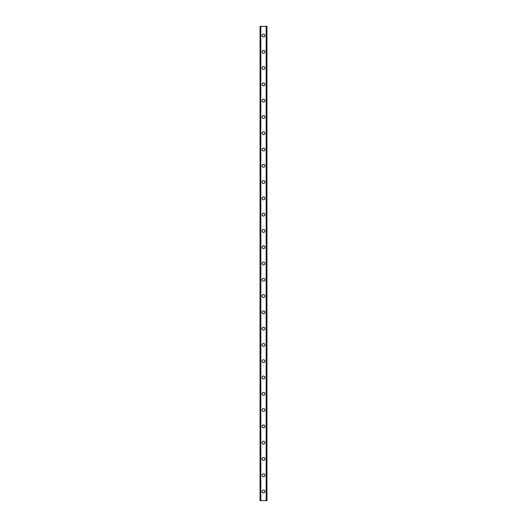 <?xml version="1.0" encoding="UTF-8"?>
<svg xmlns="http://www.w3.org/2000/svg" width="527" height="527" viewBox="0 0 527 527"><rect width="100%" height="100%" fill="white"/><g stroke="black" fill="none" stroke-linecap="round" stroke-linejoin="round"><path stroke-width="0.79" d="M262.077 491.487A1.423 1.423 0 0 1 263.5 490.064A1.423 1.423 0 0 1 264.923 491.487A1.423 1.423 0 0 1 263.5 492.916A1.423 1.423 0 0 1 262.077 491.487M262.077 475.202A1.423 1.423 0 0 1 263.5 473.78A1.423 1.423 0 0 1 264.923 475.202A1.423 1.423 0 0 1 263.5 476.632A1.423 1.423 0 0 1 262.077 475.202M262.077 458.918A1.423 1.423 0 0 1 263.5 457.495A1.423 1.423 0 0 1 264.923 458.918A1.423 1.423 0 0 1 263.5 460.348A1.423 1.423 0 0 1 262.077 458.918M262.077 442.634A1.423 1.423 0 0 1 263.5 441.211A1.423 1.423 0 0 1 264.923 442.634A1.423 1.423 0 0 1 263.5 444.057A1.423 1.423 0 0 1 262.077 442.634M262.077 426.35A1.423 1.423 0 0 1 263.5 424.927A1.423 1.423 0 0 1 264.923 426.35A1.423 1.423 0 0 1 263.5 427.772A1.423 1.423 0 0 1 262.077 426.35M262.077 410.065A1.423 1.423 0 0 1 263.5 408.642A1.423 1.423 0 0 1 264.923 410.065A1.423 1.423 0 0 1 263.5 411.488A1.423 1.423 0 0 1 262.077 410.065M262.077 393.781A1.423 1.423 0 0 1 263.5 392.358A1.423 1.423 0 0 1 264.923 393.781A1.423 1.423 0 0 1 263.5 395.204A1.423 1.423 0 0 1 262.077 393.781M262.077 377.497A1.423 1.423 0 0 1 263.5 376.067A1.423 1.423 0 0 1 264.923 377.497A1.423 1.423 0 0 1 263.5 378.92A1.423 1.423 0 0 1 262.077 377.497M262.077 361.212A1.423 1.423 0 0 1 263.5 359.783A1.423 1.423 0 0 1 264.923 361.212A1.423 1.423 0 0 1 263.5 362.635A1.423 1.423 0 0 1 262.077 361.212M262.077 344.928A1.423 1.423 0 0 1 263.5 343.499A1.423 1.423 0 0 1 264.923 344.928A1.423 1.423 0 0 1 263.5 346.351A1.423 1.423 0 0 1 262.077 344.928M262.077 328.637A1.423 1.423 0 0 1 263.5 327.214A1.423 1.423 0 0 1 264.923 328.637A1.423 1.423 0 0 1 263.5 330.067A1.423 1.423 0 0 1 262.077 328.637M262.077 312.353A1.423 1.423 0 0 1 263.5 310.93A1.423 1.423 0 0 1 264.923 312.353A1.423 1.423 0 0 1 263.5 313.782A1.423 1.423 0 0 1 262.077 312.353M262.077 296.069A1.423 1.423 0 0 1 263.5 294.646A1.423 1.423 0 0 1 264.923 296.069A1.423 1.423 0 0 1 263.5 297.498A1.423 1.423 0 0 1 262.077 296.069M262.077 279.784A1.423 1.423 0 0 1 263.5 278.361A1.423 1.423 0 0 1 264.923 279.784A1.423 1.423 0 0 1 263.5 281.207A1.423 1.423 0 0 1 262.077 279.784M262.077 263.5A1.423 1.423 0 0 1 263.5 262.077A1.423 1.423 0 0 1 264.923 263.5A1.423 1.423 0 0 1 263.5 264.923A1.423 1.423 0 0 1 262.077 263.5M262.077 247.216A1.423 1.423 0 0 1 263.5 245.793A1.423 1.423 0 0 1 264.923 247.216A1.423 1.423 0 0 1 263.5 248.639A1.423 1.423 0 0 1 262.077 247.216M262.077 230.931A1.423 1.423 0 0 1 263.5 229.502A1.423 1.423 0 0 1 264.923 230.931A1.423 1.423 0 0 1 263.5 232.354A1.423 1.423 0 0 1 262.077 230.931M262.077 214.647A1.423 1.423 0 0 1 263.5 213.218A1.423 1.423 0 0 1 264.923 214.647A1.423 1.423 0 0 1 263.5 216.07A1.423 1.423 0 0 1 262.077 214.647M262.077 198.363A1.423 1.423 0 0 1 263.5 196.933A1.423 1.423 0 0 1 264.923 198.363A1.423 1.423 0 0 1 263.5 199.786A1.423 1.423 0 0 1 262.077 198.363M262.077 182.072A1.423 1.423 0 0 1 263.5 180.649A1.423 1.423 0 0 1 264.923 182.072A1.423 1.423 0 0 1 263.5 183.501A1.423 1.423 0 0 1 262.077 182.072M262.077 165.788A1.423 1.423 0 0 1 263.5 164.365A1.423 1.423 0 0 1 264.923 165.788A1.423 1.423 0 0 1 263.5 167.217A1.423 1.423 0 0 1 262.077 165.788M262.077 149.503A1.423 1.423 0 0 1 263.5 148.08A1.423 1.423 0 0 1 264.923 149.503A1.423 1.423 0 0 1 263.5 150.933A1.423 1.423 0 0 1 262.077 149.503M262.077 133.219A1.423 1.423 0 0 1 263.5 131.796A1.423 1.423 0 0 1 264.923 133.219A1.423 1.423 0 0 1 263.5 134.642A1.423 1.423 0 0 1 262.077 133.219M262.077 116.935A1.423 1.423 0 0 1 263.5 115.512A1.423 1.423 0 0 1 264.923 116.935A1.423 1.423 0 0 1 263.5 118.358A1.423 1.423 0 0 1 262.077 116.935M262.077 100.65A1.423 1.423 0 0 1 263.5 99.228A1.423 1.423 0 0 1 264.923 100.65A1.423 1.423 0 0 1 263.5 102.073A1.423 1.423 0 0 1 262.077 100.65M262.077 84.366A1.423 1.423 0 0 1 263.5 82.943A1.423 1.423 0 0 1 264.923 84.366A1.423 1.423 0 0 1 263.5 85.789A1.423 1.423 0 0 1 262.077 84.366M262.077 68.082A1.423 1.423 0 0 1 263.5 66.652A1.423 1.423 0 0 1 264.923 68.082A1.423 1.423 0 0 1 263.5 69.505A1.423 1.423 0 0 1 262.077 68.082M262.077 51.798A1.423 1.423 0 0 1 263.5 50.368A1.423 1.423 0 0 1 264.923 51.798A1.423 1.423 0 0 1 263.5 53.22A1.423 1.423 0 0 1 262.077 51.798M262.077 35.513A1.423 1.423 0 0 1 263.5 34.084A1.423 1.423 0 0 1 264.923 35.513A1.423 1.423 0 0 1 263.5 36.936A1.423 1.423 0 0 1 262.077 35.513M266.899 26.35L260.042 26.35L260.042 500.65L266.958 500.65L266.958 26.35L266.899 500.65M260.601 26.35L260.601 500.65L260.601 26.35M266.958 26.35L266.958 500.65L266.958 26.35M266.398 500.65L266.398 26.35L266.398 500.65M260.042 500.65L260.042 26.35M260.845 26.35L260.845 500.65M266.155 26.35L266.155 500.65M260.101 26.35L260.101 500.65M260.621 26.35L260.621 500.65M266.379 26.35L266.379 500.65"/></g></svg>

